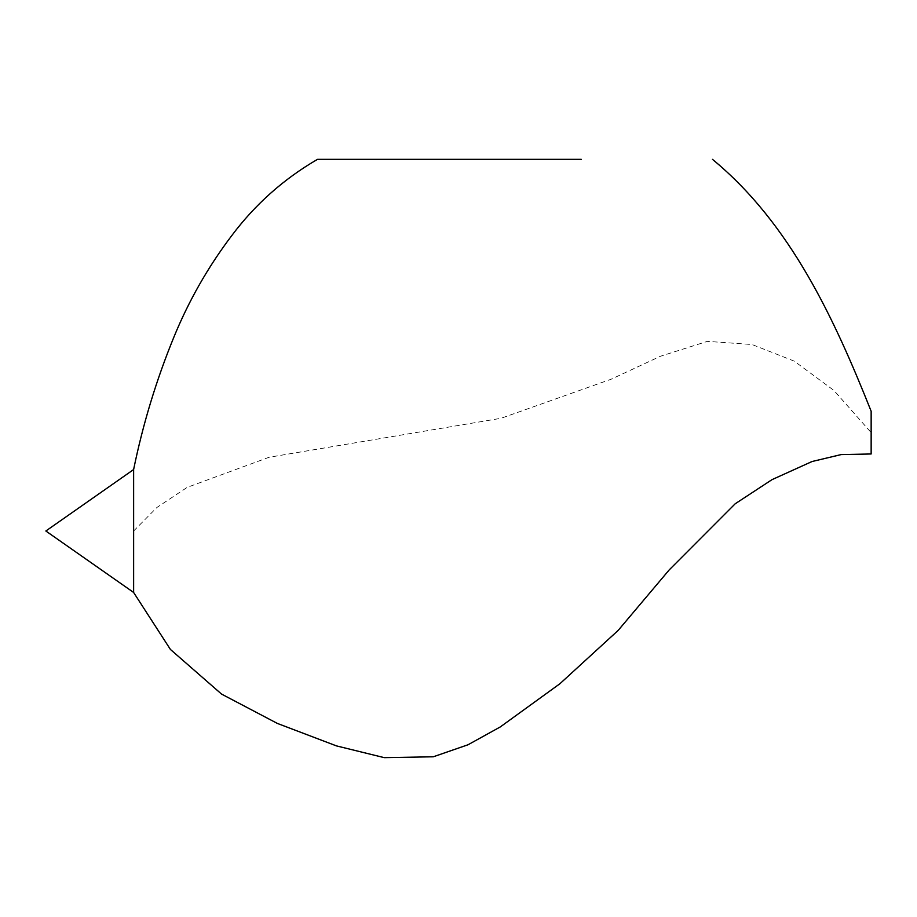 <?xml version="1.0" encoding="UTF-8"?>
<svg xmlns="http://www.w3.org/2000/svg" width="917" height="917" viewBox="0 0 917 917"><rect width="100%" height="100%" fill="white"/><g stroke="black" fill="none" stroke-linecap="round" stroke-linejoin="round"><path stroke-width="0.69" stroke-dasharray="4.58 3.44" d="M133.63 592.462L133.63 469.538M871.15 453.972L871.15 411.229M133.63 531L156.91 507.468L187.24 487.34L269.082 457.274L501.049 418.29L610.94 379.306L660.515 356.232L707.397 341.365L752.032 344.517L794.225 361.126L833.931 390.447L871.15 432.595"/><path stroke-width="1.38" d="M581.309 159.352L317.5 159.352L581.309 159.352M133.63 469.538L133.63 592.462L45.85 531L133.63 469.538M712.475 159.352C790.637 223.748 834.378 319.036 871.15 411.229L871.15 453.972L841.221 454.568L812.072 461.515L771.999 479.648L735.17 503.8L669.181 569.938L618.161 630.415L559.92 683.727L500.269 726.94L468.025 744.764L433.294 756.789L384.257 757.648L336.447 745.888L277.358 723.421L221.536 694.077L170.413 649.442L133.618 592.462M133.618 469.538C142.949 423.963 156.429 379.672 174.07 336.665C188.868 300.627 207.987 267.088 231.428 236.036C254.937 204.571 283.628 179.01 317.488 159.352"/></g></svg>
